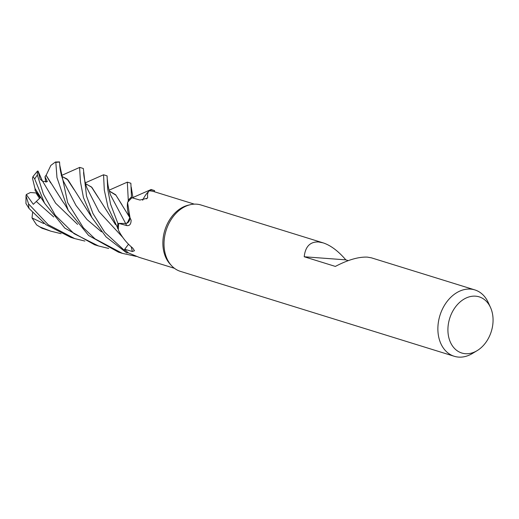 <?xml version="1.0" encoding="UTF-8"?>
<svg xmlns="http://www.w3.org/2000/svg" width="519" height="519" viewBox="0 0 519 519"><rect width="100%" height="100%" fill="white"/><g stroke="black" fill="none" stroke-linecap="round" stroke-linejoin="round"><path stroke-width="0.78" d="M142.66 200.211L143.056 199.419A24.393 18.1 -72.8 0 1 148.778 191.303L149.258 190.843A33.586 24.918 -72.8 0 1 149.744 190.869L150.99 189.883A34.689 25.736 -72.8 0 1 154.591 190.668L154.61 190.609A34.747 25.781 -72.8 0 0 154.454 190.564L150.997 189.487M149.959 190.882A33.586 24.918 -72.8 0 1 154.111 191.667A33.586 24.918 -72.8 0 1 154.266 191.719L154.591 190.668A34.689 25.736 -72.8 0 0 150.984 189.889L149.744 190.869A33.586 24.918 -72.8 0 1 149.959 190.882M477.104 350.662A29.395 21.811 -72.8 0 1 465.42 353.705A29.395 21.811 -72.8 0 1 448.487 323.305A29.395 21.811 -72.8 0 1 475.566 296.174A29.395 21.811 -72.8 0 1 490.5 307.469A29.395 21.811 -72.8 0 1 477.104 350.662L472.374 353.504A34.747 25.781 -72.8 0 1 458.562 357.098A34.747 25.781 -72.8 0 1 454.268 356.287L180.411 271.366A34.747 25.781 -72.8 0 1 171.361 265.475A34.747 25.781 -72.8 0 1 166.074 230.54A34.747 25.781 -72.8 0 1 190.201 204.726A34.747 25.781 -72.8 0 1 196.695 204.181A34.747 25.781 -72.8 0 1 200.989 204.992L323.129 242.866C330.661 245.344 338.226 251.008 345.823 259.863L348.268 260.622M454.268 356.287A34.747 25.781 -72.8 0 1 439.152 318.296A34.747 25.781 -72.8 0 1 470.551 289.096A34.747 25.781 -72.8 0 1 474.853 289.913A34.747 25.781 -72.8 0 1 488.21 302.447L490.5 307.469M474.853 289.913L371.442 257.846L367.465 257.132C358.668 256.717 347.97 259.818 335.358 266.422L304.212 256.762C305.321 246.596 310.09 241.653 318.517 241.951L323.129 242.866M79.589 167.455L80.458 181.812L83.449 197.577L91.889 217.526L106.077 236.917L126.766 252.948L128.206 252.682A33.586 24.918 -72.8 0 0 128.602 252.98L139.241 257.385L174.449 268.304M85.304 182.831L103.547 174.773L104.306 190.123L108.062 207.347L118.364 229.508A33.586 24.918 -72.8 0 0 118.371 230.138C122.166 237.404 126.915 243.346 132.624 247.965L134.479 250.742L132.358 251.507L124.709 249.25L128.524 244.248M128.206 252.682A33.586 24.918 -72.8 0 1 124.761 249.315L124.125 250.152L124.755 249.308A33.586 24.918 -72.8 0 1 124.709 249.25M118.786 223.378L125.676 223.475A4.665 3.464 107.2 0 0 127.337 223.001L129.834 217.552L128.206 212.959A24.393 18.1 -72.8 0 1 127.564 202.481L129.984 217.578L131.119 220.199C131.041 224.273 129.536 226.05 126.597 225.544L118.786 223.378A33.586 24.918 -72.8 0 0 118.773 223.475L117.897 223.468L110.541 204.103L107.686 188.981L107.089 175.87L103.541 174.773M127.337 223.001A4.665 3.464 -72.8 0 0 129.841 217.312A24.393 18.1 -72.8 0 1 128.206 212.959M127.564 202.481A33.586 24.918 -72.8 0 1 127.953 202.001L128.284 200.263L127.953 202.001A33.586 24.918 -72.8 0 1 131.904 197.843A33.586 24.918 -72.8 0 1 131.969 197.778L139.916 200.042L147.247 198.264L147.649 197.648A587.008 222.21 -102.8 0 1 146.527 198.881M142.693 200.211A24.393 18.1 -72.8 0 1 143.056 199.419M149.258 190.843C147.805 191.985 147.266 194.255 147.649 197.648M109.314 190.992L115.685 194.768L129.698 217.455L128.135 212.68L129.737 217.513M107.401 179.756C107.764 185.173 108.886 190.408 110.774 195.475L125.63 223.449L123.937 223.449L125.721 223.449M126.604 223.28L129.328 220.484M129.478 220.095L129.802 217.539M142.641 200.217L143.283 198.959L142.641 200.217M127.953 202.001L128.284 200.263A34.689 25.736 -72.8 0 1 131.502 196.993L131.904 197.836L131.476 196.954L130.859 183.239L127.324 182.15L128.284 200.263A34.689 25.736 -72.8 0 1 131.495 196.993L131.904 197.836M127.622 245.429L128.511 244.235L127.622 245.429M117.534 228.328A34.689 25.736 -72.8 0 1 117.943 223.468A34.689 25.736 -72.8 0 0 117.534 228.328L117.541 228.334M118.364 229.508A33.586 24.918 -72.8 0 1 118.773 223.475M124.755 249.308L124.125 250.152A34.689 25.736 -72.8 0 0 126.844 252.941A34.689 25.736 -72.8 0 1 124.125 250.152L104.676 232.227L92.94 213.517L86.537 196.124L83.325 168.5L79.757 167.397M304.212 256.762L345.823 259.863M108.679 248.445L98.506 245.967L74.061 233.667L55.261 215.255L43.427 194.203L37.336 175.013L37.485 171.075L38.03 171.043L40.177 179.178L42.681 181.319L47.365 181.656L44.984 176.726L45.529 180.489L46.295 181.987L45.529 180.489L45.756 182.078M84.882 241.063L74.684 238.578L48.228 224.721L28.519 203.844L26.002 195.845L26.294 194.534L30.42 192.517L36.051 192.951L39.632 198.485L36.661 194.002L37.602 194.074M171.361 265.475L169.966 263.937A33.586 24.918 -72.8 0 1 164.86 230.164A33.586 24.918 -72.8 0 1 188.176 205.213L190.201 204.726M46.094 175.377L50.862 165.386L55.41 162.012L55.831 162.453L56.973 177.608L68.236 210.377L88.632 235.49L118.442 252.15L122.335 253.356L94.983 238.824L83.325 227.724L67.658 202.644L59.743 165.042L59.542 161.902L55.41 162.012M136.341 256.405L122.335 253.356M151.094 189.519L151.055 189.837A34.747 25.781 -72.8 0 1 154.454 190.564M61.08 233.686L50.856 231.189L39.768 226.881L36.602 224.889L32.009 217.909L43.752 223.566L43.817 223.034M127.706 222.664L126.811 223.196M151.055 189.837L149.744 190.869M44.589 203.227L34.948 188.416L32.476 178.199L32.982 176.557L34.721 178.977L44.582 203.227L64.823 228.12L94.614 244.76L98.506 245.967M26.294 194.534L33.32 204.317L40.281 197.674L35.104 190.499L35.039 188.566M61.521 175.487L61.865 175.331M61.729 176.239L68.093 179.996L91.889 217.526M61.767 176.376L67.035 178.964L74.23 189.863M109.353 191.135L115.958 195.215L121.991 204.804M26.002 195.845L25.95 203.526L29.006 208.43L45.906 224.63L70.798 237.378L74.684 238.578M36.602 224.889L41.767 228.133L50.856 231.189M85.564 183.752L91.441 186.957L98.188 197.46M85.525 183.616L91.895 187.385L115.51 224.636M46.074 175.273L50.667 182.902M44.984 176.726L46.081 175.273M46.061 175.169L62.565 201.268C65.109 204.869 64.674 203.928 68.236 210.377M38.03 171.043L42.506 181.157M117.495 228.263A34.747 25.781 -72.8 0 1 117.897 223.468M128.303 200.172A34.747 25.781 -72.8 0 1 131.476 196.954M126.766 252.948A34.747 25.781 -72.8 0 1 124.093 250.197M32.009 217.909L32.6 212.641M131.184 246.752A586.71 363.417 174.5 0 1 132.358 251.507M125.63 223.449L125.65 223.475A586.71 45.899 -145.5 0 1 126.597 225.544M55.831 162.453A34.747 25.781 -72.8 0 1 59.581 162.097M36.492 201.638L53.755 216.974M59.743 165.042C60.165 170.621 61.359 175.941 63.337 181.008L75.969 205.427L86.991 219.505L101.458 231.818M83.572 172.399C83.994 178.023 85.155 183.304 87.056 188.241L98.993 211.596L122.795 237.41M42.681 181.313L55.617 203.176L77.597 224.39M34.721 178.977A34.747 25.781 -72.8 0 1 37.336 175.013M42.986 228.639A34.747 25.781 -72.8 0 1 39.768 226.881M29.006 208.43A34.747 25.781 -72.8 0 1 28.519 203.844M154.111 191.667L194.34 204.142M79.679 167.41L61.261 175.591M109.094 190.181L127.278 182.163M133.02 198.083L131.216 187.054M151.061 189.526L132.877 197.551M32.982 176.557L37.485 171.075"/></g></svg>
